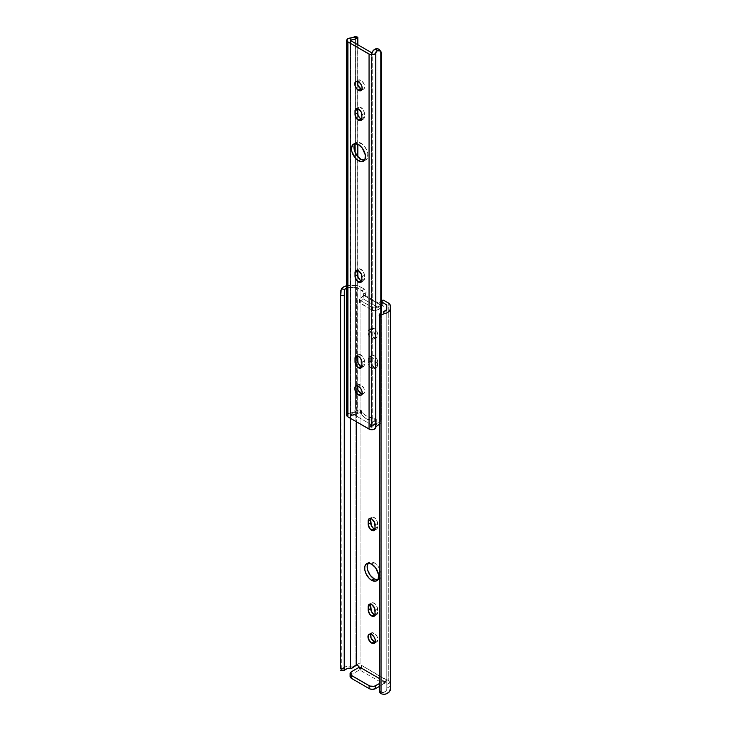 <?xml version="1.0" encoding="UTF-8"?>
<svg xmlns="http://www.w3.org/2000/svg" width="731" height="731" viewBox="0 0 731 731"><rect width="100%" height="100%" fill="white"/><g stroke="black" fill="none" stroke-linecap="round" stroke-linejoin="round"><path stroke-width="0.55" stroke-dasharray="3.65 2.74" d="M374.144 328.566A5.245 3.025 -120 0 0 371.522 328.301A5.245 3.025 -120 0 0 370.718 332.504A5.245 3.025 -120 0 0 374.144 337.128L371.668 338.563A5.245 3.025 60 0 1 368.241 333.939A5.245 3.025 60 0 1 369.045 329.736A5.245 3.025 60 0 1 371.668 329.992L374.144 328.566L371.522 328.301L370.434 330.704L371.522 334.359L374.144 337.128L376.767 337.393L377.781 335.785L377.781 334.113L376.767 331.335L374.144 328.566L371.668 329.992L374.29 332.76L375.305 335.538L375.094 337.896L373.724 339.029L370.946 338.06L368.241 333.939L368.579 330.12L370.251 329.498L371.668 329.992A5.245 3.025 60 0 1 375.094 334.615A5.245 3.025 60 0 1 374.29 338.818A5.245 3.025 60 0 1 371.668 338.563L374.144 337.128A5.245 3.025 -120 0 0 376.767 337.393A5.245 3.025 -120 0 0 377.571 333.19A5.245 3.025 -120 0 0 374.144 328.566M376.821 579.811L379.097 579.363L380.613 577.618L381.015 573.177L379.097 567.923L376.821 564.862L374.144 562.696L371.668 564.122L374.144 562.696A9.905 5.72 -120 0 0 369.182 562.203A9.905 5.72 -120 0 0 368.104 563.19M374.866 642.028L377.223 641.571L377.781 638.675L376.767 635.897L374.144 633.128L371.668 634.554L374.144 633.128A5.245 3.025 -120 0 0 371.522 632.863A5.245 3.025 -120 0 0 370.59 634.115M375.012 614.945A4.898 2.823 -120 0 0 376.584 614.808A4.898 2.823 -120 0 0 377.598 612.569L375.131 613.994L377.598 612.569L377.342 607.461L375.469 604.217L372.819 602.682L371.695 602.901L370.745 604.4M375.012 529.281A4.898 2.823 -120 0 0 376.584 529.153A4.898 2.823 -120 0 0 377.598 526.905L375.131 528.339L377.598 526.905L377.342 521.797L375.469 518.553L372.819 517.027L371.695 517.246L370.745 518.745M374.144 367.108A4.898 2.823 -120 0 0 376.584 367.355A4.898 2.823 -120 0 0 377.598 365.116L375.131 366.542A4.898 2.823 60 0 1 374.117 368.78A4.898 2.823 60 0 1 371.668 368.543L374.144 367.108L376.584 367.355L377.534 365.856L377.022 359.131L375.469 356.755L372.819 355.229L371.695 355.449L370.745 356.947L370.745 361.936L372.216 365.326L374.144 367.108L371.668 368.543L369.74 366.752L368.269 363.362L368.269 358.373L369.219 356.874L370.992 356.801L372.993 358.19L374.866 361.434L374.866 367.921L373.587 368.972L371.668 368.543A4.898 2.823 60 0 1 368.205 362.539L370.681 361.114A4.898 2.823 -120 0 0 374.144 367.108M382.615 300.231A2.33 1.343 -120 0 0 382.203 301.885L379.727 303.31L380.321 305.933L382.149 305.293L383.291 306.691L382.203 301.885L379.727 303.31A2.33 1.343 60 0 1 380.138 301.656A2.33 1.343 60 0 1 381.308 301.766L380.248 301.601L379.681 302.406L380.321 308.784L363.015 298.796L363.672 293.606L363.088 291.696L356.554 287.475L356.554 421.869L356.554 287.475L350.423 287.475L350.423 418.324L350.423 287.475L356.554 287.475L362.028 290.646L364.504 289.211L366.13 291.724L364.988 296.128L383.291 306.691L382.267 300.624M358.985 666.955L359.551 668.956L359.551 667.056L359.551 668.956L361.397 667.896L361.717 666.517L360.045 663.922L360.045 286.643L360.045 663.922L358.775 663.602L355.988 665.128L358.327 663.721L359.926 663.849M389.705 682.325L388.234 680.195L388.234 302.917L388.234 680.195A3.034 1.745 -120 0 0 387.028 680.068L383.784 682.946L383.784 681.045L379.142 683.723L383.784 681.045L379.142 678.368L383.784 681.045L383.784 682.946L384.753 681.438L386.781 682.407L386.781 304.937L386.781 689.169L386.123 691.033L383.757 692.348L384.077 694.45L383.757 692.348A5.546 3.207 0 0 0 386.809 689.488A5.546 3.207 0 0 0 386.781 689.169L386.781 309.103L386.781 689.169L386.781 688.273L390.272 686.254L386.781 688.273L386.781 684.481L389.797 682.736L388.234 680.195L387.028 680.068L361.251 665.183A3.034 1.745 -120 0 0 360.045 663.922M390.272 689.954L390.281 686.464A6.99 4.039 0 0 0 390.272 686.254L389.797 682.736L386.781 684.481L386.781 682.407A3.034 1.745 60 0 0 384.415 681.557A3.034 1.745 60 0 0 383.784 682.946L385.63 681.886L383.784 683.896L359.551 669.907L351.474 674.576L350.195 675.956M379.142 686.583L383.784 683.896L379.142 686.583M355.102 285.455A6.99 4.039 180 0 1 360.045 286.643L364.504 289.211L358.985 286.141L355.102 285.455L355.102 665.557L355.102 285.455L350.578 285.455L350.578 666.16A9.046 5.227 0 0 0 341.276 669.742L340.829 291.733L340.829 670.555L341.276 669.742L344.922 669.925L341.276 669.742L342.675 668.207L346.174 666.599L350.578 666.16L350.578 285.455L355.102 285.455M355.102 666.16L355.102 665.557L355.102 666.16L350.578 666.16L355.102 666.16A6.99 4.039 0 0 1 355.467 666.16A6.99 4.039 0 0 0 355.102 666.16M377.699 579.811A9.905 5.72 -120 0 0 379.097 579.363A9.905 5.72 -120 0 0 380.613 571.423A9.905 5.72 -120 0 0 374.144 562.696L370.251 561.81L367.666 563.948M375.213 642.129A5.245 3.025 -120 0 0 376.767 641.946A5.245 3.025 -120 0 0 377.571 637.743A5.245 3.025 -120 0 0 374.144 633.128L372.079 632.653L370.498 634.471M374.811 614.881L376.063 614.999L377.342 613.949L377.598 609.142A4.898 2.823 -120 0 0 375.469 604.217A4.898 2.823 -120 0 0 371.695 602.901A4.898 2.823 -120 0 0 370.791 604.199M374.811 529.217L376.063 529.345L377.342 528.285L377.598 523.487A4.898 2.823 -120 0 0 375.469 518.553A4.898 2.823 -120 0 0 371.695 517.246A4.898 2.823 -120 0 0 370.791 518.535M390.308 689.488A9.046 5.227 0 0 0 390.281 689.077L390.281 686.464A6.99 4.039 0 0 0 390.272 686.254L389.797 682.736M379.179 689.434A4.66 3.792 171.4 0 0 380.952 691.891L380.952 312.777L380.952 691.891L379.617 690.631L379.142 688.967M382.313 692.431L383.757 692.348L380.952 691.891L382.313 692.431M346.75 288.023A5.546 3.207 180 0 1 350.423 287.475L346.75 288.023M344.429 670.565L344.328 291.276M346.75 285.766A9.046 5.227 180 0 1 350.578 285.455L346.174 285.903M359.149 667.284A3.034 1.745 60 0 1 359.551 668.956L361.397 667.896L359.551 669.907A3.5 2.019 120 0 0 361.397 667.896M350.112 676.477A4.66 2.696 0 0 1 351.474 674.576L351.474 671.716L351.474 674.576L359.551 669.907L383.784 683.896A3.5 2.019 -60 0 0 385.63 681.886L386.863 680.141L384.415 681.557M361.525 667.622L361.251 665.183L386.653 680.305M340.829 670.555L340.829 291.459M377.598 361.69A4.898 2.823 -120 0 0 375.469 356.755A4.898 2.823 -120 0 0 371.695 355.449A4.898 2.823 -120 0 0 370.681 357.687L368.205 359.113A4.898 2.823 60 0 1 369.219 356.874A4.898 2.823 60 0 1 372.993 358.19A4.898 2.823 60 0 1 375.131 363.115L377.598 361.69L375.131 363.115L375.131 366.542L377.598 365.116L377.598 361.69M370.681 361.114L368.205 362.539L368.205 359.113L370.681 357.687L370.681 361.114M375.131 524.913L377.598 523.487L375.131 524.913M375.131 610.568L377.598 609.142L375.131 610.568M380.321 305.933L375.378 307.696L373.139 307.769L360.282 300.45L359.652 299.207L363.837 295.461L381.143 305.457L375.378 307.696L375.378 310.556L380.321 308.784L380.321 305.933M364.988 296.128L364.668 295.205L363.015 295.936L363.609 294.008L366.085 292.583L364.988 296.128L364.86 295.26L363.837 295.461L381.143 305.457L382.459 305.421L383.291 306.691L364.988 296.128M372.499 307.504L360.282 300.45L360.282 303.31L372.499 310.364L372.499 307.504L372.499 310.364L359.615 302.506L359.944 298.787L363.015 295.936L363.015 298.796L359.944 301.647L363.015 298.796L380.321 308.784L374.665 310.721L372.499 310.364A2.33 1.343 0 0 0 375.378 310.556L375.378 307.696A2.33 1.343 180 0 1 372.499 307.504M359.944 298.787L359.944 301.647A2.33 1.343 0 0 0 359.597 302.351A2.33 1.343 0 0 0 360.282 303.31L360.282 300.45A2.33 1.343 180 0 1 359.597 299.5A2.33 1.343 180 0 1 359.944 298.787M363.609 294.008L366.085 292.583A2.33 1.343 -120 0 0 364.504 289.211L362.028 290.646A2.33 1.343 60 0 1 363.609 294.008M361.681 89.246L364.038 88.789L364.659 86.77L364.038 84.028L361.681 80.849L360.95 80.346L358.482 81.781L360.95 80.346A5.245 3.025 -120 0 0 358.327 80.09A5.245 3.025 -120 0 0 357.404 81.342M363.636 160.272L365.902 159.833L367.428 158.088L367.821 153.647L366.779 150.12L363.636 145.332L360.95 143.166L358.482 144.592L360.95 143.166A9.905 5.72 -120 0 0 355.997 142.673A9.905 5.72 -120 0 0 354.919 143.66M361.681 393.808L364.038 393.351L364.659 391.332L364.038 388.59L361.681 385.411L360.95 384.908L358.482 386.334L360.95 384.908A5.245 3.025 -120 0 0 358.327 384.652A5.245 3.025 -120 0 0 357.404 385.895M361.827 366.724A4.898 2.823 -120 0 0 363.398 366.587A4.898 2.823 -120 0 0 364.413 364.349L361.946 365.774L364.413 364.349L364.349 360.109L362.878 356.71L359.625 354.471L358.071 355.047L357.56 356.189M361.827 281.07A4.898 2.823 -120 0 0 363.398 280.932A4.898 2.823 -120 0 0 364.413 278.694L361.946 280.119L364.413 278.694L364.349 274.445L362.878 271.055L359.625 268.807L358.071 269.383L357.56 270.525M361.827 119.272A4.898 2.823 -120 0 0 363.398 119.135A4.898 2.823 -120 0 0 364.413 116.896L361.946 118.321L364.413 116.896L364.349 112.647L362.878 109.257L359.625 107.009L358.071 107.585L357.56 108.727M347.508 413.929L350.332 413.015A5.546 3.207 0 0 0 353.566 412.22L350.332 413.015L350.332 38.03L350.332 413.015A3.911 2.257 0 0 0 346.75 415.272M355.421 407.615L355.074 410.356L353.566 412.22L357.368 412.75L357.825 412.257L357.825 389.678L357.825 412.257L354.444 414.331L350.25 415.272L350.624 40.598L350.624 415.025A9.046 5.227 0 0 0 357.368 412.75L353.566 412.22L355.074 410.356L355.421 407.615L355.284 36.614M355.421 37.82L355.421 38.524L357.057 38.761L357.057 406.134L355.421 405.906L355.421 38.524L357.057 38.761L357.697 37.583L357.697 407.925L357.057 406.134L357.057 38.761L357.715 37.117M357.825 44.755L357.825 81.461L357.825 44.755M357.825 85.125L357.825 108.599L357.825 85.125M357.825 114.794L357.825 144.245L357.825 114.794M357.825 156.681L357.825 270.388L357.825 156.681M357.825 276.592L357.825 356.052L357.825 276.592M357.825 362.256L357.825 386.023L357.825 362.256M355.421 406.719L355.421 405.906L357.057 406.134L357.825 412.257L357.779 37.016M350.368 415.436L350.368 40.452L350.368 415.436L351.483 416.085L350.368 415.436M370.425 427.023L370.425 424.163L351.483 413.225L351.483 416.085L351.483 413.225L358.994 410A1.17 0.676 180 0 1 360.511 410.064L361.114 410.411A1.17 0.676 180 0 1 361.434 410.758L361.434 413.609L359.36 412.75L351.483 416.085L358.994 412.86L358.994 410L358.994 412.86A1.17 0.676 0 0 1 360.511 412.924L360.511 410.064L360.511 412.924L361.114 413.271L361.114 410.411L361.114 413.271A1.17 0.676 0 0 1 361.434 413.609A16.941 9.777 0 0 0 374.701 421.275L366.067 418.598L363.106 416.305L361.434 413.609L361.434 410.758L363.106 413.444L366.067 415.747L374.701 418.415A1.17 0.676 180 0 1 375.295 418.598L375.898 418.954A1.17 0.676 180 0 1 376.246 419.43A1.17 0.676 180 0 1 376.008 419.832L370.425 424.163L370.425 427.023L376.2 422.472L374.701 421.275L374.701 418.415A16.941 9.777 180 0 1 361.434 410.758L359.36 409.899L351.483 413.225L370.425 424.163L376.008 419.832L376.008 422.682L376.237 419.375L375.898 421.805L375.898 418.954L375.295 418.598L375.295 421.458L375.295 418.598L374.701 418.415L374.701 421.275A1.17 0.676 0 0 1 375.295 421.458L375.898 421.805A1.17 0.676 0 0 1 376.246 422.28A1.17 0.676 0 0 1 376.008 422.682L370.425 427.023L372.243 427.516L372.243 52.522L372.243 427.516L370.425 427.023M371.54 52.678L371.54 427.662L371.54 52.678M362.028 89.356A5.245 3.025 -120 0 0 363.572 89.173A5.245 3.025 -120 0 0 364.376 84.97A5.245 3.025 -120 0 0 360.95 80.346L358.327 80.09L357.313 81.698M364.513 160.281A9.905 5.72 -120 0 0 365.902 159.833A9.905 5.72 -120 0 0 367.428 151.893A9.905 5.72 -120 0 0 360.95 143.166L357.057 142.28L354.48 144.418M362.028 393.908A5.245 3.025 -120 0 0 363.572 393.735A5.245 3.025 -120 0 0 364.376 389.532A5.245 3.025 -120 0 0 360.95 384.908L358.894 384.442L357.313 386.251M361.626 366.66L362.878 366.788L364.148 365.728L364.413 360.922A4.898 2.823 -120 0 0 362.274 355.997A4.898 2.823 -120 0 0 358.501 354.69A4.898 2.823 -120 0 0 357.605 355.979M361.626 281.006L363.398 280.932L364.148 280.074L364.413 275.267A4.898 2.823 -120 0 0 362.274 270.342A4.898 2.823 -120 0 0 358.501 269.026A4.898 2.823 -120 0 0 357.605 270.324M361.626 119.208L362.878 119.336L364.148 118.276L364.413 113.469A4.898 2.823 -120 0 0 362.274 108.544A4.898 2.823 -120 0 0 358.501 107.229A4.898 2.823 -120 0 0 357.605 108.526M376.191 423.624A9.046 5.227 0 0 0 372.243 427.516L373.459 425.305L376.94 423.295L376.191 423.624L377.114 425.817L376.191 423.624M376.94 48.429L376.94 423.295L376.94 48.429M380.531 50.759L380.531 421.111L379.097 422.564L376.94 423.295L379.097 422.564L380.531 421.111L380.531 50.759L381.061 52.614L381.061 419.996L380.531 421.111L381.061 419.996L381.463 53.564L380.531 50.759M381.463 312.502L381.463 420.937L381.061 419.996L381.079 422.436L378.548 424.903L380.623 423.121L381.463 420.937L381.463 312.502M346.759 415.117L346.841 415.756M361.946 114.895L364.413 113.469L361.946 114.895M361.946 276.693L364.413 275.267L361.946 276.693M361.946 362.348L364.413 360.922L361.946 362.348M371.522 328.301L369.045 329.736M369.182 562.203L366.715 563.628M371.522 632.863L369.045 634.289M376.584 614.808L374.117 616.233M376.584 529.153L374.117 530.578M376.584 367.355L374.117 368.78M386.809 308.784L386.809 689.488M355.229 665.475L358.071 663.839M371.695 355.449L369.219 356.874M371.695 517.246L369.219 518.672M371.695 602.901L369.219 604.327M376.767 641.946L374.29 643.381M379.097 579.363L376.62 580.789M376.767 337.393L374.29 338.818M359.597 299.5L359.597 302.351M381.463 300.889L380.138 301.656M364.86 295.26L382.459 305.421M358.327 80.09L355.86 81.516M355.997 142.673L353.53 144.098M358.327 384.652L355.86 386.078M363.398 366.587L360.931 368.022M363.398 280.932L360.931 282.358M363.398 119.135L360.931 120.569M355.421 407.112L355.421 37.555M350.25 40.278L350.25 415.272M358.501 107.229L356.034 108.663M358.501 269.026L356.034 270.452M358.501 354.69L356.034 356.116M363.572 393.735L361.105 395.16M365.902 159.833L363.435 161.259M363.572 89.173L361.105 90.598M376.246 419.43L376.246 422.28"/><path stroke-width="1.1" d="M368.104 563.19A9.905 5.72 -120 0 0 368.058 571.286A9.905 5.72 -120 0 0 374.144 578.879L371.668 580.304A9.905 5.72 60 0 1 365.198 571.569A9.905 5.72 60 0 1 366.715 563.628A9.905 5.72 60 0 1 371.668 564.122L375.56 567.731L378.539 574.603L378.137 579.043L375.56 581.191L371.668 580.304L368.991 578.139L365.838 573.342L364.796 569.824L364.796 566.671L365.838 564.35L367.775 563.236L371.668 564.122A9.905 5.72 60 0 1 378.137 572.857A9.905 5.72 60 0 1 376.62 580.789A9.905 5.72 60 0 1 371.668 580.304L374.144 578.879L378.037 579.756M370.59 634.115A5.245 3.025 -120 0 0 374.144 641.69L371.668 643.116A5.245 3.025 60 0 1 368.241 638.492A5.245 3.025 60 0 1 369.045 634.289A5.245 3.025 60 0 1 371.668 634.554L373.724 636.463L375.094 639.177L375.094 642.448L373.724 643.582L370.946 642.622L368.241 638.492L368.579 634.672L370.251 634.06L371.668 634.554A5.245 3.025 60 0 1 375.094 639.177A5.245 3.025 60 0 1 374.29 643.381A5.245 3.025 60 0 1 371.668 643.116L374.144 641.69L375.56 642.183M370.946 603.769L370.681 605.14L368.205 606.575A4.898 2.823 60 0 1 369.219 604.327A4.898 2.823 60 0 1 372.993 605.643A4.898 2.823 60 0 1 375.131 610.568L374.866 615.374L372.993 616.452L369.74 614.204L368.205 610.001L368.789 604.683L370.343 604.108L371.668 604.574L374.546 608.009L375.131 613.994A4.898 2.823 60 0 1 374.117 616.233A4.898 2.823 60 0 1 371.668 615.995L374.144 614.561A4.898 2.823 -120 0 0 375.012 614.945M370.946 518.105L370.681 519.485L368.205 520.911A4.898 2.823 60 0 1 369.219 518.672A4.898 2.823 60 0 1 372.993 519.988A4.898 2.823 60 0 1 375.131 524.913L374.866 529.71L372.993 530.797L369.74 528.55L368.205 524.337L368.789 519.028L370.343 518.453L371.668 518.919L374.546 522.354L375.131 528.339A4.898 2.823 60 0 1 374.117 530.578A4.898 2.823 60 0 1 371.668 530.331L374.144 528.906A4.898 2.823 -120 0 0 375.012 529.281M388.234 302.917L383.775 300.34L381.463 301.675L383.775 300.34L388.234 302.917A6.99 4.039 180 0 1 390.281 305.768L389.751 304.224L388.234 302.917M379.261 689.826L379.444 317.894A4.66 3.792 -8.6 0 1 381.034 314.942L379.444 317.894L379.444 690.978L381.034 693.765L381.034 314.942L384.077 313.754L383.757 311.653A5.546 3.207 180 0 0 386.809 308.784L386.809 308.82A5.546 3.207 180 0 0 386.781 308.473L386.781 304.937L381.463 301.857L386.781 304.937L386.699 309.432L383.757 311.653L384.077 313.754L386.736 312.95L389.513 310.922L390.272 309.25L390.281 305.768L390.281 308.381A9.046 5.227 180 0 1 390.308 308.784A9.046 5.227 180 0 1 384.077 313.754L381.034 314.942L381.034 693.765L384.077 694.45L386.736 693.646L389.513 691.627L390.281 689.077M354.626 665.914L351.976 668.18L356.774 664.991L351.976 668.18L350.423 668.18A5.546 3.207 0 0 0 344.922 669.925L347.198 668.554L350.423 668.18L350.423 418.324L350.423 668.18L351.976 668.18L356.554 664.954L356.554 421.869L356.554 664.954L358.108 665.786L359.296 667.631M359.551 667.056L379.142 678.368L359.551 667.056L351.474 671.716L359.551 667.056M375.707 688.565L379.142 686.583L375.707 688.565L375.707 685.705L379.142 683.723L374.19 686.29L369.822 686.043L350.898 675.115L350.195 673.096L351.474 671.716A4.66 2.696 180 0 0 350.112 673.626A4.66 2.696 180 0 0 351.474 675.526L369.109 685.705L369.109 688.565L369.822 688.894L372.408 689.351L375.707 688.565L375.707 685.705A4.66 2.696 180 0 1 369.109 685.705L369.109 688.565L351.474 678.377L369.109 688.565A4.66 2.696 0 0 0 375.707 688.565M350.195 675.956L350.46 677.509L351.474 678.377L351.474 675.526L351.474 678.377A4.66 2.696 0 0 1 350.112 676.477L350.112 673.626M382.715 300.176L383.775 300.34A2.33 1.343 -120 0 0 382.615 300.231L381.463 300.889M368.314 562.925L367.136 566.744L367.666 570.143L370.251 575.26L374.144 578.879A9.905 5.72 -120 0 0 377.699 579.811M370.718 633.786L371.056 638.008L374.144 641.69A5.245 3.025 -120 0 0 375.213 642.129M370.791 604.199A4.898 2.823 -120 0 0 370.681 605.14L371.266 611.125L373.468 614.095L375.469 615.027M370.791 518.535A4.898 2.823 -120 0 0 370.681 519.485L371.266 525.47L373.468 528.44L375.469 529.372M379.48 691.444A4.66 3.792 -8.6 0 1 379.444 690.978L379.142 688.967A4.66 3.792 171.4 0 0 379.179 689.434L379.48 691.444A4.66 3.792 -8.6 0 0 381.034 693.765L384.077 694.45A9.046 5.227 0 0 0 390.308 689.488L390.308 308.784M379.142 315.883L380.952 312.777A4.66 3.792 171.4 0 0 379.142 315.883M383.757 311.653L383.291 311.79M344.922 669.925L344.338 670.756L344.338 291.632L344.922 289.229A5.546 3.207 180 0 1 346.75 288.023M340.829 670.583L344.328 670.756L344.173 668.783L340.692 668.609L340.692 295.525L344.173 295.699L340.692 295.525L340.692 668.609L344.173 668.783L344.338 291.632L344.338 670.756L344.328 291.76M340.829 291.733L340.692 295.525L341.276 289.047A9.046 5.227 180 0 1 346.75 285.766M347.59 285.611L343.68 286.863L341.276 289.047L344.922 289.229L347.198 287.859M355.467 665.356L356.554 664.954A3.034 1.745 60 0 1 359.149 667.284M344.338 291.632L344.922 289.229L341.276 289.047L340.838 290.938M374.144 528.906L371.668 530.331A4.898 2.823 60 0 1 368.205 524.337L370.681 522.912A4.898 2.823 -120 0 0 374.144 528.906M370.681 522.912L368.205 524.337L368.205 520.911L370.681 519.485L370.681 522.912M374.144 614.561L371.668 615.995A4.898 2.823 60 0 1 368.205 610.001L370.681 608.567A4.898 2.823 -120 0 0 374.144 614.561M370.681 608.567L368.205 610.001L368.205 606.575L370.681 605.14L370.681 608.567M357.404 81.342A5.245 3.025 -120 0 0 360.95 88.917L358.482 90.342A5.245 3.025 60 0 1 355.056 85.719A5.245 3.025 60 0 1 355.86 81.516A5.245 3.025 60 0 1 358.482 81.781L360.538 83.69L361.909 86.395L362.119 88.999L360.538 90.808L357.057 89.2L355.056 85.719L355.394 81.899L356.417 81.305L358.482 81.781A5.245 3.025 60 0 1 361.909 86.395A5.245 3.025 60 0 1 361.105 90.598A5.245 3.025 60 0 1 358.482 90.342L360.95 88.917L362.375 89.41M354.919 143.66A9.905 5.72 -120 0 0 354.864 151.756A9.905 5.72 -120 0 0 360.95 159.34L358.482 160.774A9.905 5.72 60 0 1 352.004 152.039A9.905 5.72 60 0 1 353.53 144.098A9.905 5.72 60 0 1 358.482 144.592L362.375 148.201L365.354 155.073L364.952 159.513L362.375 161.652L359.844 161.405L355.796 158.609L352.004 152.039L351.474 148.64L352.653 144.82L354.59 143.705L358.482 144.592A9.905 5.72 60 0 1 364.952 153.327A9.905 5.72 60 0 1 363.435 161.259A9.905 5.72 60 0 1 358.482 160.774L360.95 159.34L364.842 160.226M357.404 385.895A5.245 3.025 -120 0 0 360.95 393.47L358.482 394.904A5.245 3.025 60 0 1 355.056 390.281A5.245 3.025 60 0 1 355.86 386.078A5.245 3.025 60 0 1 358.482 386.334L361.105 389.102L362.119 391.88L361.909 394.237L360.538 395.37L357.057 393.753L354.846 389.358L355.394 386.461L357.057 385.84L358.482 386.334A5.245 3.025 60 0 1 361.909 390.957A5.245 3.025 60 0 1 361.105 395.16A5.245 3.025 60 0 1 358.482 394.904L360.95 393.47L362.375 393.963M357.751 355.549L357.486 356.929L355.019 358.354A4.898 2.823 60 0 1 356.034 356.116A4.898 2.823 60 0 1 359.807 357.422A4.898 2.823 60 0 1 361.946 362.348L361.681 367.154L359.807 368.241L356.554 365.993L355.019 361.781L355.284 356.975L357.157 355.896L357.806 356.043L357.825 362.256L357.825 356.052L358.482 356.353L360.401 358.144L361.681 360.666L361.946 365.774A4.898 2.823 60 0 1 360.931 368.022A4.898 2.823 60 0 1 358.482 367.775L360.95 366.35A4.898 2.823 -120 0 0 361.827 366.724M357.751 269.894L357.486 271.274L355.019 272.7A4.898 2.823 60 0 1 356.034 270.452A4.898 2.823 60 0 1 359.807 271.768A4.898 2.823 60 0 1 361.946 276.693L361.681 281.499L359.807 282.577L356.554 280.339L355.019 276.126L355.284 271.32L357.157 270.242L357.806 270.388L357.825 276.592L357.825 270.388L358.482 270.698L361.361 274.134L361.946 280.119A4.898 2.823 60 0 1 360.931 282.358A4.898 2.823 60 0 1 358.482 282.12L360.95 280.695A4.898 2.823 -120 0 0 361.827 281.07M357.751 108.097L357.486 109.476L355.019 110.902A4.898 2.823 60 0 1 356.034 108.663A4.898 2.823 60 0 1 359.807 109.97A4.898 2.823 60 0 1 361.946 114.895L361.681 119.701L359.807 120.779L356.554 118.541L355.019 114.328L355.284 109.522L357.157 108.444L357.806 108.59L357.825 114.794L357.825 108.599L358.482 108.901L361.361 112.336L361.946 118.321A4.898 2.823 60 0 1 360.931 120.569A4.898 2.823 60 0 1 358.482 120.323L360.95 118.897A4.898 2.823 -120 0 0 361.827 119.272M346.75 40.278L346.75 415.272A3.911 2.257 0 0 0 347.892 416.871L347.892 41.877A3.911 2.257 180 0 1 346.75 40.278A3.911 2.257 180 0 1 350.332 38.03L347.508 38.944L346.759 40.132L347.892 41.877L347.892 416.871L369.064 429.088A3.911 2.257 0 0 0 373.175 429.618A3.911 2.257 0 0 0 375.734 427.681L375.734 52.687A5.546 3.207 180 0 1 377.114 50.832L380.019 50.896L381.463 53.564L381.463 312.502L381.363 52.796M353.566 37.226A5.546 3.207 180 0 1 350.332 38.03L353.566 37.226L357.368 37.765A9.046 5.227 180 0 1 350.624 40.041L350.624 40.598L350.624 40.041L354.444 39.346L357.368 37.765L353.566 37.226L354.718 36.651L353.566 37.226M355.074 36.55L355.421 37.254M357.825 37.391L357.825 44.755L357.825 37.391M357.825 81.461L357.825 85.125L357.825 81.461M357.825 144.245L357.825 156.681L357.825 144.245M357.825 386.023L357.825 389.678L357.825 386.023M357.715 37.117L355.156 36.55M350.368 40.452L350.624 40.041L350.368 40.452L371.54 52.678L350.368 40.452M357.523 81.013L357.87 85.235L360.95 88.917A5.245 3.025 -120 0 0 362.028 89.356M355.129 143.395L354.078 145.707L354.48 150.613L357.057 155.73L360.95 159.34A9.905 5.72 -120 0 0 364.513 160.281M357.523 385.575L357.87 389.787L360.95 393.47A5.245 3.025 -120 0 0 362.028 393.908M357.605 355.979A4.898 2.823 -120 0 0 357.486 356.929L358.071 362.914L360.273 365.884L362.274 366.807M357.605 270.324A4.898 2.823 -120 0 0 357.486 271.274L358.071 277.25L360.273 280.229L362.274 281.152M357.605 108.526A4.898 2.823 -120 0 0 357.486 109.476L358.071 115.452L360.273 118.431L362.274 119.354M372.243 52.522L371.54 52.678L372.243 52.522A9.046 5.227 180 0 1 376.191 48.63L379.097 49.251L380.933 51.764L379.097 49.251L376.94 48.429L373.459 50.32L372.243 52.522M347.508 413.929L346.841 415.756L347.892 416.871L369.95 429.472L374.153 429.307L376.584 426.228L379.316 424.355L377.114 425.817A5.546 3.207 0 0 0 375.734 427.681L375.734 52.687A3.911 2.257 180 0 1 373.175 54.624A3.911 2.257 180 0 1 369.064 54.103L369.064 429.088L369.064 54.103L347.892 41.877L369.95 54.487L372.097 54.761L374.948 53.875L377.114 50.832L376.191 48.63L377.114 50.832L379.316 50.549L381.079 52.065M360.95 118.897L358.482 120.323A4.898 2.823 60 0 1 355.019 114.328L357.486 112.903A4.898 2.823 -120 0 0 360.95 118.897M357.486 112.903L355.019 114.328L355.019 110.902L357.486 109.476L357.486 112.903M360.95 280.695L358.482 282.12A4.898 2.823 60 0 1 355.019 276.126L357.486 274.692A4.898 2.823 -120 0 0 360.95 280.695M357.486 274.692L355.019 276.126L355.019 272.7L357.486 271.274L357.486 274.692M360.95 366.35L358.482 367.775A4.898 2.823 60 0 1 355.019 361.781L357.486 360.356A4.898 2.823 -120 0 0 360.95 366.35M357.486 360.356L355.019 361.781L355.019 358.354L357.486 356.929L357.486 360.356M380.714 51.17L381.216 52.349"/></g></svg>
